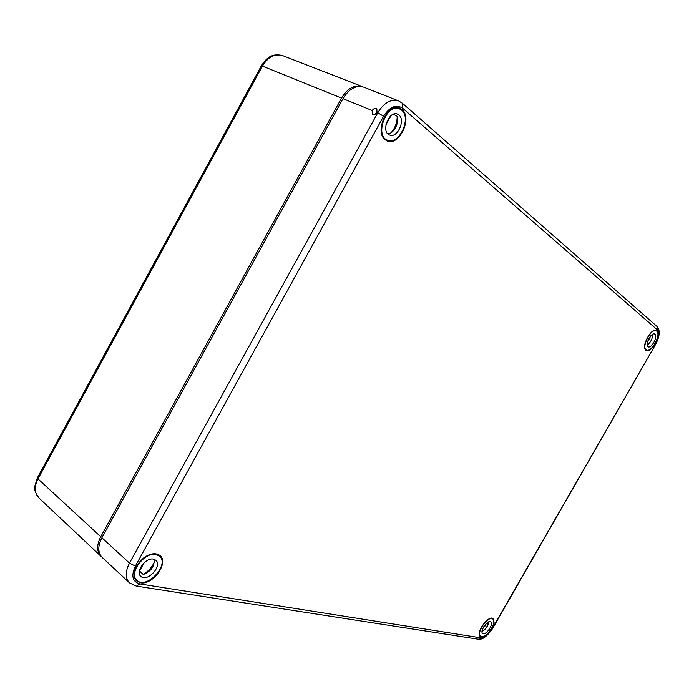 <?xml version="1.0" encoding="UTF-8"?>
<svg xmlns="http://www.w3.org/2000/svg" width="694" height="694" viewBox="0 0 694 694"><rect width="100%" height="100%" fill="white"/><g stroke="black" fill="none" stroke-linecap="round" stroke-linejoin="round"><path stroke-width="1.04" d="M363.014 86.889L362.303 86.585C354.547 84.39 347.625 88.225 341.543 98.08L262.41 66.086L37.979 478.886L100.751 536.731L341.543 98.08M100.751 536.731C96.561 545.085 96.657 551.635 101.055 556.38L101.645 556.883M486.624 627.419L485.375 625.502M486.65 623.273L488.507 623.602M487.309 626.335L487.596 624.487L488.498 623.637M101.888 537.772L129.492 563.112C125.18 571.639 125.189 578.223 129.518 582.882L102.209 557.464C97.785 552.728 97.68 546.161 101.888 537.772L342.975 98.661L372.166 110.493L372.305 114.189C373.893 115.135 375.428 114.545 376.903 112.419L376.903 108.845C375.298 107.874 373.719 108.429 372.166 110.493M398.564 100.899L402.511 103.337L402.65 108.221C396.144 104.022 389.785 106.694 383.582 116.236L377.779 112.775C383.999 102.695 390.93 98.73 398.564 100.899L363.786 87.166C356.013 84.937 349.082 88.771 342.975 98.661M494.059 622.483C493.477 628.643 485.306 638.055 481.341 637.092L480.309 636.658C475.173 633.379 488.359 614.65 493 618.597L494.059 622.483M402.529 109.973C412.54 119.247 398.425 146.972 386.905 140.795L385.222 139.754C374.161 132.12 387.382 102.539 399.518 107.986L402.529 109.973M377.172 111.855L375.376 114.094M645.845 350.175C640.814 346.905 651.25 327.394 656.446 330.361L656.741 330.526C662.223 333.45 651.484 353.714 646.218 350.418L645.845 350.175M140.431 582.76L136.232 580.739C131.825 573.756 134.454 566.026 144.118 557.551C150.563 553.283 155.82 552.606 159.906 555.521C169.336 562.383 152.88 585.476 140.431 582.76M491.899 618.675L492.757 619.039C497.798 622.102 485.115 640.18 480.638 636.277C476.049 633.579 486.598 617.113 491.899 618.675M482.538 629.076L486.702 623.16M488.802 621.859C488.056 626.135 485.809 629.354 482.052 631.514L482 631.471M490.181 621.677L490.762 621.919C494.119 623.967 485.661 636.016 482.686 633.414C479.623 631.618 486.633 620.653 490.181 621.677M656.741 331.159C661.417 334.543 651.388 352.942 646.496 349.984C640.822 347.868 651.05 327.794 656.264 330.847L656.741 331.159M647.25 342.819L650.833 335.801M652.664 334.308C652.577 338.759 650.738 342.368 647.146 345.126M654.963 334.256C658.094 336.486 651.406 348.787 648.144 346.809C644.362 345.395 651.18 332.01 654.659 334.057L654.963 334.256M156.02 554.549L159.525 556.224C170.056 564.56 146.373 589.969 136.926 580.297C128.243 573.426 144.56 551.513 156.02 554.549M143.085 574.337C148.36 571.414 152.116 567.258 154.363 561.871M153.973 559.26C154.779 566.139 151.223 571.231 143.311 574.545L139.928 571.44L139.277 571.561L144.118 562.782M153.478 559.147L155.855 560.275C162.856 565.853 147.059 582.752 140.787 576.332C135 571.769 145.801 557.178 153.478 559.147M401.592 110.129C411.967 118.136 398.79 145.853 387.391 140.145C374.187 135.616 386.662 102.859 399.44 108.819L401.592 110.129M391.182 132.632C394.99 128.199 396.994 123.003 397.185 117.043M385.89 124.894L390.974 115.69M393.116 114.345L396.751 115.803C399.865 122.153 393.94 133.942 387.738 133.768M398.92 114.961C405.869 120.227 397.107 138.783 389.499 134.992C380.659 131.964 389.004 110.112 397.532 114.111L398.92 114.961M362.303 86.585L282.762 55.641C274.902 53.36 268.118 56.839 262.41 66.086L261.308 65.913L37.424 477.75L37.979 478.886C34.084 486.78 34.388 493.13 38.899 497.936C34.969 492.115 33.59 488.272 34.752 486.407L37.363 477.854M492.593 628.547L492.202 628.634C488.376 634.689 484.612 637.76 480.907 637.847L478.452 639.243L136.536 586.126L139.798 583.923C132.407 581.737 130.94 575.786 135.391 566.061L129.492 563.112L377.779 112.775L376.903 112.419M492.202 628.634L655.735 344.172M402.65 108.221L657.444 329.928L657.105 326.544L402.329 103.18M136.18 586.074L129.518 582.882M383.582 116.236L135.391 566.061M478.157 639.2L478.452 639.243C482.486 639.833 487.188 636.285 492.558 628.599L655.752 344.146C659.864 336.174 660.315 330.309 657.105 326.544L656.958 326.414M139.798 583.923L480.907 637.847M655.544 343.903C658.927 337.388 659.56 332.73 657.444 329.928M261.343 65.852C266.045 58.669 271.293 52.692 282.762 55.641M38.899 497.936L101.055 556.38M479.485 635.418L480.638 636.277M491.595 618.198L492.757 619.039M645.177 349.342L646.496 349.984M654.928 330.214L656.264 330.847M134.532 578.067L136.926 580.297M157.104 554.064L159.525 556.224M384.224 138.809L387.391 140.145M396.222 107.544L399.44 108.819"/></g></svg>
